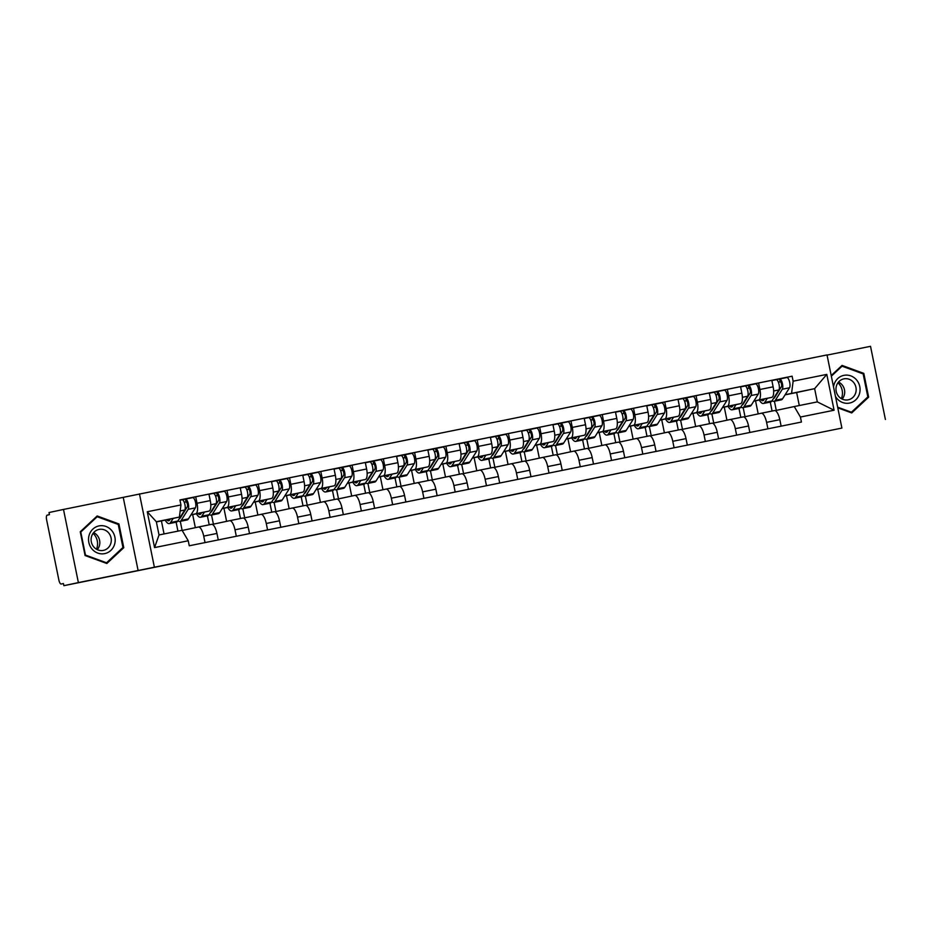 <?xml version="1.0" encoding="UTF-8"?>
<svg xmlns="http://www.w3.org/2000/svg" width="932" height="932" viewBox="0 0 932 932"><rect width="100%" height="100%" fill="white"/><g stroke="black" fill="none" stroke-linecap="round" stroke-linejoin="round"><path stroke-width="1.4" d="M457.332 505.901L419.889 513.625L457.332 505.901M542.377 488.764L508.523 495.708L542.366 488.718M841.899 428.079L63.889 585.68L63.458 583.548L61.197 584.026A4.357 1.491 -101.4 0 1 58.879 580.077L46.6 519.718A4.357 1.491 -101.4 0 1 47.183 515.151L49.443 514.662L49.012 512.53L63.492 509.443L78.381 582.593L841.899 428.079L827.022 354.929L63.492 509.443M78.381 582.593L63.889 585.68M487.471 499.82L447.337 508.08L487.471 499.808M493.599 498.573L518.192 493.599L493.599 498.573M885.4 419.47L870.523 346.32L827.057 355.104M182.183 530.471L198.376 527.023A10.007 3.425 78.6 0 1 198.388 527.023A10.007 3.425 78.6 0 1 203.712 536.11L205.04 542.599M180.284 521.349L182.113 530.343M195.336 527.663L192.679 514.592L208.908 511.12A10.007 3.425 -101.4 0 0 210.271 500.601L197.036 503.268A10.007 3.425 78.6 0 1 195.685 513.8L191.025 514.79M197.036 503.268L195.708 496.768L179.969 500.135M177.942 531.135L176.125 522.188M218.263 539.919L216.946 533.442A10.007 3.425 -101.4 0 0 211.611 524.343A10.007 3.425 -101.4 0 0 211.599 524.343L198.4 527.011M210.271 500.601L208.943 494.1L195.708 496.768M211.552 515.023L213.405 524.168L229.645 520.697A10.007 3.425 78.6 0 1 229.656 520.697A10.007 3.425 78.6 0 1 234.992 529.795L236.309 536.273M208.978 494.286L226.977 490.442L228.305 496.954A10.007 3.425 78.6 0 1 226.954 507.474L222.294 508.476M209.211 524.832L207.393 515.862M249.531 533.605L248.215 527.116A10.007 3.425 -101.4 0 0 242.891 518.017A10.007 3.425 -101.4 0 0 242.868 518.029L229.668 520.697L242.891 518.017M226.604 521.349L223.948 508.266L240.188 504.806A10.007 3.425 -101.4 0 0 241.539 494.275L240.211 487.774L226.977 490.442M242.821 508.709L244.685 517.842L260.913 514.382A10.007 3.425 78.6 0 1 260.925 514.371A10.007 3.425 78.6 0 1 266.261 523.469L267.577 529.958M240.258 487.972L258.257 484.127L259.574 490.628A10.007 3.425 78.6 0 1 258.222 501.16L253.562 502.15M240.491 518.507L238.662 509.548M280.812 527.279L279.483 520.802A10.007 3.425 -101.4 0 0 274.159 511.703A10.007 3.425 -101.4 0 0 274.148 511.703L260.937 514.371M257.884 515.023L255.217 501.952L271.457 498.48A10.007 3.425 -101.4 0 0 272.808 487.96L271.48 481.448L258.257 484.127M274.09 502.383L275.954 511.528L292.182 508.057A10.007 3.425 78.6 0 1 292.194 508.057A10.007 3.425 78.6 0 1 297.529 517.155L298.846 523.633M271.527 481.646L289.526 477.801L290.842 484.314A10.007 3.425 78.6 0 1 289.491 494.834L284.831 495.836M271.76 512.192L269.93 503.222M312.08 520.953L310.764 514.476A10.007 3.425 -101.4 0 0 305.428 505.377A10.007 3.425 -101.4 0 0 305.416 505.389L292.205 508.057L305.428 505.377M289.153 508.709L286.485 495.626L302.725 492.166A10.007 3.425 -101.4 0 0 304.077 481.634L302.749 475.134L289.526 477.801M305.358 496.069L307.222 505.202L323.451 501.742A10.007 3.425 78.6 0 1 323.462 501.731A10.007 3.425 78.6 0 1 328.798 510.829L330.114 517.307M302.795 475.332L320.794 471.487L322.123 477.988A10.007 3.425 78.6 0 1 320.759 488.519L316.099 489.51M303.028 505.866L301.199 496.907M343.349 514.639L342.032 508.161A10.007 3.425 -101.4 0 0 336.697 499.063A10.007 3.425 -101.4 0 0 336.685 499.063L323.474 501.731L336.697 499.063M320.422 502.383L317.765 489.3L333.994 485.84A10.007 3.425 -101.4 0 0 335.345 475.32L334.029 468.808L320.794 471.487M336.627 489.743L338.491 498.876L354.731 495.416A10.007 3.425 78.6 0 1 354.743 495.416A10.007 3.425 78.6 0 1 360.067 504.515L361.383 510.992M321.552 488.496A13.06 4.462 -101.4 0 0 325.606 491.968L332.817 490.512A13.06 4.462 -101.4 0 0 334.145 489.463L341.112 478.407A5.441 1.864 -101.4 0 0 341.1 472.233A5.441 1.864 -101.4 0 0 338.409 468.179A5.441 1.864 -101.4 0 0 338.398 468.179L352.063 465.161L353.391 471.674A10.007 3.425 78.6 0 1 352.04 482.193L347.368 483.184M334.297 499.54L332.479 490.582M374.617 508.313L373.301 501.835A10.007 3.425 -101.4 0 0 367.965 492.737A10.007 3.425 -101.4 0 0 367.954 492.737L354.754 495.416L367.965 492.737M351.69 496.069L349.034 482.986L365.262 479.514A10.007 3.425 -101.4 0 0 366.614 468.994L365.297 462.493L352.063 465.161M367.907 483.417L369.759 492.562L385.999 489.09A10.007 3.425 78.6 0 1 386.011 489.09A10.007 3.425 78.6 0 1 391.335 498.189L392.663 504.666M365.332 462.691L383.332 458.847L384.66 465.348A10.007 3.425 78.6 0 1 383.308 475.868L378.648 476.869M365.565 493.226L363.748 484.267M405.886 501.998L404.57 495.521A10.007 3.425 -101.4 0 0 399.234 486.422A10.007 3.425 -101.4 0 0 399.222 486.422L386.023 489.09L399.234 486.422M382.959 489.743L380.303 476.66L396.531 473.2A10.007 3.425 -101.4 0 0 397.894 462.68L396.566 456.167L383.332 458.847M399.176 477.102L401.028 486.236L417.268 482.776A10.007 3.425 78.6 0 1 417.28 482.776A10.007 3.425 78.6 0 1 422.615 491.875L423.932 498.352M384.089 475.856A13.06 4.462 -101.4 0 0 388.143 479.328L395.366 477.871A13.06 4.462 -101.4 0 0 396.694 476.823L403.661 465.767A5.441 1.864 -101.4 0 0 403.638 459.593A5.441 1.864 -101.4 0 0 400.946 455.538L414.6 452.521L415.928 459.033A10.007 3.425 78.6 0 1 414.577 469.553L409.917 470.543M396.834 486.9L395.017 477.941M437.155 495.673L435.838 489.195A10.007 3.425 -101.4 0 0 430.514 480.097A10.007 3.425 -101.4 0 0 430.491 480.097L417.291 482.764L430.514 480.097M414.227 483.417L411.571 470.345L427.811 466.874A10.007 3.425 -101.4 0 0 429.163 456.354L427.835 449.853L414.6 452.521M430.444 470.777L432.308 479.922L448.537 476.45A10.007 3.425 78.6 0 1 448.548 476.45A10.007 3.425 78.6 0 1 453.884 485.549L455.2 492.026M427.881 450.04L445.88 446.207L447.197 452.707A10.007 3.425 78.6 0 1 445.846 463.227L441.185 464.229M428.114 480.586L426.285 471.615M468.435 489.358L467.107 482.869A10.007 3.425 -101.4 0 0 461.783 473.782A10.007 3.425 -101.4 0 0 461.771 473.782L448.56 476.45M445.508 477.102L442.84 464.02L459.08 460.559A10.007 3.425 -101.4 0 0 460.431 450.028L459.103 443.527L445.88 446.207M461.713 464.462L463.577 473.596L479.805 470.136A10.007 3.425 78.6 0 1 479.817 470.136A10.007 3.425 78.6 0 1 485.153 479.223L486.469 485.712M459.15 443.725L477.149 439.881L478.466 446.381A10.007 3.425 78.6 0 1 477.114 456.913L472.454 457.903M459.383 474.26L457.554 465.301M499.703 483.032L498.387 476.555A10.007 3.425 -101.4 0 0 493.051 467.456A10.007 3.425 -101.4 0 0 493.04 467.456L479.829 470.124L493.051 467.456M476.776 470.777L474.108 457.705L490.349 454.233A10.007 3.425 -101.4 0 0 491.7 443.714L490.372 437.213L477.149 439.881M492.981 458.136L494.845 467.282L511.074 463.81A10.007 3.425 78.6 0 1 511.086 463.81A10.007 3.425 78.6 0 1 516.421 472.908L517.738 479.386M490.418 437.399L508.418 433.566L509.746 440.067A10.007 3.425 78.6 0 1 508.383 450.587L503.723 451.589M490.651 467.946L488.822 458.975M530.972 476.718L529.656 470.229A10.007 3.425 -101.4 0 0 524.32 461.13A10.007 3.425 -101.4 0 0 524.308 461.142L511.097 463.81L524.32 461.13M508.045 464.462L505.389 451.379L521.617 447.919A10.007 3.425 -101.4 0 0 522.968 437.388L521.652 430.887L508.418 433.566M524.25 451.822L526.114 460.956L542.354 457.495A10.007 3.425 78.6 0 1 542.366 457.484A10.007 3.425 78.6 0 1 547.69 466.583L549.006 473.072M509.175 450.575A13.06 4.462 -101.4 0 0 513.229 454.047L520.44 452.591A13.06 4.462 -101.4 0 0 521.769 451.542L528.735 440.487A5.441 1.864 -101.4 0 0 528.724 434.312A5.441 1.864 -101.4 0 0 526.032 430.258A5.441 1.864 -101.4 0 0 526.021 430.258L539.686 427.24L541.014 433.741A10.007 3.425 78.6 0 1 539.663 444.273L534.991 445.263M521.92 461.62L520.091 452.661M562.241 470.392L560.924 463.915A10.007 3.425 -101.4 0 0 555.588 454.816A10.007 3.425 -101.4 0 0 555.577 454.816L542.377 457.484L555.588 454.816M539.313 458.136L536.657 445.065L552.886 441.593A10.007 3.425 -101.4 0 0 554.237 431.073L552.921 424.561L539.686 427.24M555.53 445.496L557.383 454.641L573.623 451.17A10.007 3.425 78.6 0 1 573.634 451.17A10.007 3.425 78.6 0 1 578.958 460.268L580.287 466.746M552.956 424.759L570.955 420.915L572.283 427.427A10.007 3.425 78.6 0 1 570.932 437.947L566.272 438.949M553.189 455.305L551.371 446.335M593.509 464.078L592.193 457.589A10.007 3.425 -101.4 0 0 586.857 448.49A10.007 3.425 -101.4 0 0 586.845 448.502L573.646 451.17L586.857 448.49M570.582 451.822L567.926 438.739L584.154 435.279A10.007 3.425 -101.4 0 0 585.517 424.747L584.189 418.247L570.955 420.915M586.799 439.182L588.651 448.315L604.891 444.855A10.007 3.425 78.6 0 1 604.903 444.844A10.007 3.425 78.6 0 1 610.239 453.942L611.555 460.431M571.712 437.935A13.06 4.462 -101.4 0 0 575.766 441.407L582.989 439.951A13.06 4.462 -101.4 0 0 584.317 438.902L591.284 427.846A5.441 1.864 -101.4 0 0 591.261 421.672A5.441 1.864 -101.4 0 0 588.57 417.618L602.223 414.6L603.552 421.101A10.007 3.425 78.6 0 1 602.2 431.632L597.54 432.623M584.457 448.979L582.64 440.021M624.778 457.752L623.461 451.274A10.007 3.425 -101.4 0 0 618.137 442.176A10.007 3.425 -101.4 0 0 618.114 442.176L604.915 444.844L618.137 442.176M601.851 445.496L599.194 432.425L615.435 428.953A10.007 3.425 -101.4 0 0 616.786 418.433L615.458 411.921L602.223 414.6M618.067 432.856L619.931 441.989L636.16 438.529A10.007 3.425 78.6 0 1 636.172 438.529A10.007 3.425 78.6 0 1 641.507 447.628L642.824 454.105M615.493 412.119L633.504 408.274L634.82 414.787A10.007 3.425 78.6 0 1 633.469 425.307L628.809 426.308M615.726 442.653L613.908 433.695M656.058 451.426L654.73 444.948A10.007 3.425 -101.4 0 0 649.406 435.85A10.007 3.425 -101.4 0 0 649.394 435.85L636.183 438.529M633.131 439.182L630.463 426.099L646.703 422.639A10.007 3.425 -101.4 0 0 648.055 412.107L646.726 405.606L633.504 408.274M649.336 426.53L651.2 435.675L667.428 432.203A10.007 3.425 78.6 0 1 667.44 432.203A10.007 3.425 78.6 0 1 672.776 441.302L674.092 447.779M646.773 405.804L664.772 401.96L666.089 408.461A10.007 3.425 78.6 0 1 664.737 418.992L660.077 419.983M647.006 436.339L645.177 427.38M687.327 445.112L686.01 438.634A10.007 3.425 -101.4 0 0 680.675 429.536A10.007 3.425 -101.4 0 0 680.663 429.536L667.452 432.203L680.675 429.536M664.399 432.856L661.732 419.773L677.972 416.313A10.007 3.425 -101.4 0 0 679.323 405.793L677.995 399.28L664.772 401.96M680.605 420.216L682.469 429.349L698.697 425.889A10.007 3.425 78.6 0 1 698.709 425.889A10.007 3.425 78.6 0 1 704.044 434.988L705.361 441.465M678.042 399.478L696.041 395.634L697.369 402.146A10.007 3.425 78.6 0 1 696.006 412.666L691.346 413.657M678.275 430.013L676.446 421.054M718.595 438.786L717.279 432.308A10.007 3.425 -101.4 0 0 711.943 423.21A10.007 3.425 -101.4 0 0 711.932 423.21L698.72 425.889L711.943 423.21M695.668 426.541L693.012 413.458L709.24 409.987A10.007 3.425 -101.4 0 0 710.592 399.467L709.275 392.966L696.041 395.634M711.873 413.89L713.737 423.035L729.977 419.563A10.007 3.425 78.6 0 1 729.989 419.563A10.007 3.425 78.6 0 1 735.313 428.662L736.63 435.139M696.798 412.643A13.06 4.462 -101.4 0 0 700.852 416.126L708.064 414.658A13.06 4.462 -101.4 0 0 709.392 413.61L716.359 402.566A5.441 1.864 -101.4 0 0 716.347 396.391A5.441 1.864 -101.4 0 0 713.656 392.337A5.441 1.864 -101.4 0 0 713.644 392.337L727.309 389.32L728.638 395.82A10.007 3.425 78.6 0 1 727.286 406.34L722.615 407.342M709.543 423.699L707.714 414.74M749.864 432.471L748.547 425.994A10.007 3.425 -101.4 0 0 743.212 416.895A10.007 3.425 -101.4 0 0 743.2 416.895L730.001 419.563L743.212 416.895M726.937 420.216L724.281 407.133L740.509 403.673A10.007 3.425 -101.4 0 0 741.86 393.141L740.544 386.64L727.309 389.32M743.154 407.575L745.006 416.709L761.246 413.249A10.007 3.425 78.6 0 1 761.258 413.249A10.007 3.425 78.6 0 1 766.582 422.347L767.91 428.825M740.579 386.838L758.578 382.994L759.906 389.494A10.007 3.425 78.6 0 1 758.555 400.026L753.895 401.016M740.812 417.373L738.994 408.414M781.133 426.145L779.816 419.668A10.007 3.425 -101.4 0 0 774.48 410.569A10.007 3.425 -101.4 0 0 774.469 410.569L761.269 413.237L774.48 410.569M758.205 413.89L755.549 400.818L771.778 397.347A10.007 3.425 -101.4 0 0 773.129 386.827L771.812 380.326L758.578 382.994M755.549 400.818L753.79 401.168M724.281 407.133L722.521 407.494M693.012 413.458L691.253 413.808M661.732 419.773L659.984 420.134M630.463 426.099L628.716 426.448M599.194 432.425L597.447 432.774M567.926 438.739L566.167 439.1M536.657 445.065L534.898 445.414M505.389 451.379L503.63 451.74M474.108 457.705L472.361 458.055M442.84 464.02L441.092 464.381M411.571 470.345L409.824 470.695M380.303 476.66L378.543 477.021M349.034 482.986L347.275 483.335M317.765 489.3L316.006 489.661M286.485 495.626L284.738 495.975M255.217 501.952L253.469 502.301M223.948 508.266L222.2 508.627M192.679 514.592L190.92 514.942M164.055 533.931L161.411 520.906L179.387 517.074L156.331 521.734L159.023 534.956L182.078 530.296L188.241 540.77L189.254 545.779L801.438 422.045L800.413 417.035L794.262 406.55L817.317 401.89L814.626 388.667L785.163 394.702M161.411 520.906L156.378 521.932M188.241 540.77L154.561 547.585L147.268 511.75L180.948 504.946L179.387 517.074M791.571 393.327L793.132 381.2L792.107 376.19L179.923 499.936L180.948 504.946M793.132 381.2L826.801 374.396L834.093 410.231L800.413 417.035M154.351 567.052L139.462 493.902M138.111 570.512L123.234 497.362M118.935 523.947L97.173 515.967L80.245 531.764L85.08 555.53L106.842 563.499L123.77 547.701L118.935 523.947L117.607 524.227M837.775 407.832L851.72 412.934L868.647 397.149L863.813 373.382L842.05 365.414L831.204 375.526M799.295 405.537L796.639 392.512L814.626 388.667L826.801 374.396M774.422 401.249L776.274 410.395L794.262 406.55M796.639 392.512L785.07 394.853M771.847 380.512L792.107 376.19M772.08 411.059L770.263 402.088M154.561 547.585L159.023 534.956M147.268 511.75L156.331 521.734M817.317 401.89L834.093 410.231M122.407 548.004L123.77 547.701M862.496 373.662L863.813 373.382M867.284 397.44L868.647 397.149M464.171 504.527L450.913 507.346L464.159 504.515M501.964 496.907L488.333 499.703L501.964 496.907M179.317 518.658L179.317 518.658A10.229 3.495 -101.4 0 0 180.354 517.831L187.32 506.775A2.61 0.897 -101.4 0 0 187.309 503.816A2.61 0.897 -101.4 0 0 186.027 501.87A2.61 0.897 -101.4 0 0 186.016 501.87L185.456 499.098L192.668 497.641A5.441 1.864 -101.4 0 0 192.668 497.641A5.441 1.864 -101.4 0 1 195.37 501.696A5.441 1.864 -101.4 0 1 195.382 507.87L188.415 518.914A13.06 4.462 -101.4 0 1 187.099 519.963L179.876 521.431A13.06 4.462 -101.4 0 0 181.204 520.382L188.171 509.326A5.441 1.864 -101.4 0 0 188.148 503.152A5.441 1.864 -101.4 0 0 185.456 499.098L192.679 497.641M182.148 514.161L182.742 514.045M177.977 520.767A13.06 4.462 -101.4 0 0 179.876 521.431M184.256 502.325L186.249 501.905M184.21 502.232L186.027 501.87M170.346 518.996L169.729 519.974A10.229 3.495 78.6 0 1 168.692 520.802A10.229 3.495 78.6 0 1 166.688 519.788M165.197 520.103A13.06 4.462 -101.4 0 0 169.251 523.574L176.474 522.118A13.06 4.462 -101.4 0 0 177.791 521.07L184.757 510.014A5.441 1.864 -101.4 0 0 184.746 503.839A5.441 1.864 -101.4 0 0 182.055 499.785A5.441 1.864 -101.4 0 0 182.043 499.785L185.456 499.098M169.251 523.574A13.06 4.462 -101.4 0 0 170.579 522.526L173.177 518.402M210.585 512.332L210.585 512.332A10.229 3.495 -101.4 0 0 211.622 511.517L218.589 500.461A2.61 0.897 -101.4 0 0 218.589 497.49A2.61 0.897 -101.4 0 0 217.296 495.544A2.61 0.897 -101.4 0 0 217.284 495.544L216.725 492.772A5.441 1.864 -101.4 0 0 216.725 492.772L223.936 491.315A5.441 1.864 -101.4 0 1 223.948 491.315A5.441 1.864 -101.4 0 1 226.639 495.37A5.441 1.864 -101.4 0 1 226.651 501.544L219.696 512.6A13.06 4.462 -101.4 0 1 218.368 513.649L211.145 515.105A13.06 4.462 -101.4 0 0 212.473 514.056L219.439 503A5.441 1.864 -101.4 0 0 219.416 496.826A5.441 1.864 -101.4 0 0 216.737 492.772L223.948 491.315M213.416 507.847L214.01 507.719M209.257 514.452A13.06 4.462 -101.4 0 0 211.145 515.105M215.525 496.01L217.517 495.579M215.49 495.917L217.296 495.544M201.615 512.682L200.997 513.66A10.229 3.495 78.6 0 1 199.961 514.476A10.229 3.495 78.6 0 1 197.957 513.462M196.466 513.777A13.06 4.462 -101.4 0 0 200.52 517.248L207.743 515.792A13.06 4.462 -101.4 0 0 209.071 514.744L216.038 503.688A5.441 1.864 -101.4 0 0 216.014 497.525A5.441 1.864 -101.4 0 0 213.323 493.459A5.441 1.864 -101.4 0 0 213.311 493.471L216.725 492.772M200.52 517.248A13.06 4.462 -101.4 0 0 201.848 516.2L204.458 512.076M241.854 506.018L241.854 506.018A10.229 3.495 -101.4 0 0 242.903 505.191L249.858 494.135A2.61 0.897 -101.4 0 0 249.858 491.176A2.61 0.897 -101.4 0 0 248.564 489.23L247.994 486.457A5.441 1.864 -101.4 0 1 248.005 486.457L255.217 485.001A5.441 1.864 -101.4 0 1 257.908 489.055A5.441 1.864 -101.4 0 1 257.931 495.23L250.964 506.274A13.06 4.462 -101.4 0 1 249.636 507.323L242.413 508.79A13.06 4.462 -101.4 0 0 243.741 507.73L250.708 496.686A5.441 1.864 -101.4 0 0 250.696 490.512A5.441 1.864 -101.4 0 0 248.005 486.457L255.217 485.001M244.685 501.521L245.279 501.404M240.526 508.126A13.06 4.462 -101.4 0 0 242.413 508.79M246.794 489.684L248.786 489.265M246.759 489.591L248.564 489.23M232.895 506.356L232.278 507.334A10.229 3.495 78.6 0 1 231.229 508.161A10.229 3.495 78.6 0 1 229.225 507.136M227.746 507.462A13.06 4.462 -101.4 0 0 231.8 510.934L239.011 509.478A13.06 4.462 -101.4 0 0 240.34 508.429L247.306 497.373A5.441 1.864 -101.4 0 0 247.283 491.199A5.441 1.864 -101.4 0 0 244.592 487.145L247.994 486.457M231.8 510.934A13.06 4.462 -101.4 0 0 233.117 509.886L235.726 505.75M93.084 533.337A13.607 12.78 -102 0 1 94.249 534.56A13.607 12.78 -102 0 1 96.474 549.216M91.988 548.983A14.143 13.293 78 0 0 110.815 550.451A14.143 13.293 78 0 0 111.735 530.553A14.143 13.293 78 0 0 92.909 529.073A14.143 13.293 78 0 0 91.988 548.983M93.724 546.886A10.706 10.066 78 0 0 103.44 550.381A10.706 10.066 78 0 0 108.671 532.929A10.706 10.066 78 0 0 98.967 529.434A10.706 10.066 78 0 0 93.724 546.886M97.278 549.647A10.706 10.066 78 0 0 97.208 535.387A10.706 10.066 78 0 0 93.643 532.626M97.184 516.736L118.259 524.46L122.942 547.492L106.551 562.788L85.464 555.064L80.781 532.044L97.184 516.736L96.101 516.969M105.514 563.01L106.551 562.788M837.973 382.772A13.607 12.78 -102 0 1 839.126 383.996A13.607 12.78 -102 0 1 841.363 398.663M835.456 396.403A14.143 13.293 78 0 0 836.866 398.418A14.143 13.293 78 0 0 855.704 399.886A14.143 13.293 78 0 0 856.613 379.988A14.143 13.293 78 0 0 842.796 375.631A14.143 13.293 78 0 0 833.534 386.955M838.602 396.321A10.706 10.066 78 0 0 848.318 399.816A10.706 10.066 78 0 0 853.561 382.376A10.706 10.066 78 0 0 843.844 378.87A10.706 10.066 78 0 0 838.602 396.321M842.155 399.082A10.706 10.066 78 0 0 842.085 384.823A10.706 10.066 78 0 0 838.532 382.062M831.344 376.178L842.062 366.183L863.149 373.907L867.832 396.927L851.429 412.224L837.647 407.179M840.979 366.404L842.062 366.183M850.392 412.445L851.429 412.224M273.123 499.692A10.229 3.495 -101.4 0 0 273.134 499.692A10.229 3.495 -101.4 0 0 274.171 498.865L281.138 487.82A2.61 0.897 -101.4 0 0 281.126 484.85A2.61 0.897 -101.4 0 0 279.833 482.904L279.262 480.131A5.441 1.864 -101.4 0 0 279.262 480.131L286.485 478.675A5.441 1.864 -101.4 0 1 289.176 482.729A5.441 1.864 -101.4 0 1 289.2 488.904L282.233 499.96A13.06 4.462 -101.4 0 1 280.905 501.008L273.693 502.465A13.06 4.462 -101.4 0 0 275.01 501.416L281.977 490.36A5.441 1.864 -101.4 0 0 281.965 484.186A5.441 1.864 -101.4 0 0 279.274 480.131L286.485 478.675M275.954 495.207L276.559 495.078M271.795 501.812A13.06 4.462 -101.4 0 0 273.693 502.465M278.062 483.37L280.066 482.939M278.027 483.277L279.833 482.904M264.164 500.041L263.546 501.02A10.229 3.495 78.6 0 1 262.509 501.835A10.229 3.495 78.6 0 1 260.494 500.822M259.014 501.136A13.06 4.462 -101.4 0 0 263.069 504.608L270.28 503.152A13.06 4.462 -101.4 0 0 271.608 502.103L278.575 491.048A5.441 1.864 -101.4 0 0 278.551 484.885A5.441 1.864 -101.4 0 0 275.86 480.819L279.262 480.131M263.069 504.608A13.06 4.462 -101.4 0 0 264.397 503.56L266.995 499.435M304.403 493.366L304.403 493.366A10.229 3.495 -101.4 0 0 305.44 492.55L312.406 481.495A2.61 0.897 -101.4 0 0 312.395 478.535A2.61 0.897 -101.4 0 0 311.102 476.59L310.531 473.817A5.441 1.864 -101.4 0 0 310.531 473.817L317.754 472.361A5.441 1.864 -101.4 0 0 317.754 472.361A5.441 1.864 -101.4 0 1 320.445 476.415A5.441 1.864 -101.4 0 1 320.468 482.578L313.502 493.634A13.06 4.462 -101.4 0 1 312.173 494.682L304.962 496.15A13.06 4.462 -101.4 0 0 306.29 495.09L313.257 484.046A5.441 1.864 -101.4 0 0 313.234 477.871A5.441 1.864 -101.4 0 0 310.542 473.817L317.754 472.349M307.222 488.881L307.828 488.764M303.063 495.486A13.06 4.462 -101.4 0 0 304.962 496.15M309.331 477.044L311.335 476.625M309.296 476.951L311.102 476.59M295.432 493.715L294.815 494.694A10.229 3.495 78.6 0 1 293.778 495.521A10.229 3.495 78.6 0 1 291.774 494.496M290.283 494.822A13.06 4.462 -101.4 0 0 294.337 498.294L301.549 496.838A13.06 4.462 -101.4 0 0 302.877 495.789L309.843 484.733A5.441 1.864 -101.4 0 0 309.82 478.559A5.441 1.864 -101.4 0 0 307.141 474.505A5.441 1.864 -101.4 0 0 307.129 474.505L310.531 473.817M294.337 498.294A13.06 4.462 -101.4 0 0 295.665 497.245L298.263 493.11M335.671 487.052L335.671 487.052A10.229 3.495 -101.4 0 0 336.708 486.224L343.675 475.18A2.61 0.897 -101.4 0 0 343.663 472.209A2.61 0.897 -101.4 0 0 342.37 470.264L341.811 467.491L349.022 466.035A5.441 1.864 -101.4 0 0 349.022 466.035A5.441 1.864 -101.4 0 1 351.725 470.089A5.441 1.864 -101.4 0 1 351.737 476.264L344.77 487.32A13.06 4.462 -101.4 0 1 343.442 488.368L336.231 489.824A13.06 4.462 -101.4 0 0 337.559 488.776L344.525 477.72A5.441 1.864 -101.4 0 0 344.502 471.545A5.441 1.864 -101.4 0 0 341.811 467.491L349.034 466.035M338.502 482.566L339.097 482.438M334.332 489.172A13.06 4.462 -101.4 0 0 336.231 489.824M340.599 470.73L342.603 470.299M340.564 470.637L342.382 470.264M326.701 487.401L326.083 488.38A10.229 3.495 78.6 0 1 325.047 489.195A10.229 3.495 78.6 0 1 323.043 488.182M325.606 491.968A13.06 4.462 -101.4 0 0 326.934 490.919L329.532 486.795M334.075 469.052L341.811 467.491M366.94 480.726L366.94 480.726A10.229 3.495 -101.4 0 0 367.977 479.91L374.944 468.854A2.61 0.897 -101.4 0 0 374.932 465.895A2.61 0.897 -101.4 0 0 373.65 463.95A2.61 0.897 -101.4 0 0 373.639 463.95L373.08 461.177L380.291 459.709A5.441 1.864 -101.4 0 0 380.291 459.709A5.441 1.864 -101.4 0 1 382.994 463.775A5.441 1.864 -101.4 0 1 383.005 469.938L376.039 480.994A13.06 4.462 -101.4 0 1 374.722 482.042L367.499 483.498A13.06 4.462 -101.4 0 0 368.827 482.45L375.794 471.406A5.441 1.864 -101.4 0 0 375.771 465.231A5.441 1.864 -101.4 0 0 373.08 461.177L380.303 459.709M369.771 476.24L370.365 476.124M365.6 482.846A13.06 4.462 -101.4 0 0 367.499 483.498M371.88 464.404L373.872 463.973M371.833 464.311L373.65 463.95M357.97 481.075L357.352 482.054A10.229 3.495 78.6 0 1 356.315 482.881A10.229 3.495 78.6 0 1 354.311 481.856M352.82 482.17A13.06 4.462 -101.4 0 0 356.874 485.654L364.097 484.197A13.06 4.462 -101.4 0 0 365.414 483.137L372.381 472.093A5.441 1.864 -101.4 0 0 372.369 465.918A5.441 1.864 -101.4 0 0 369.678 461.864A5.441 1.864 -101.4 0 0 369.666 461.864L373.08 461.177M356.874 485.654A13.06 4.462 -101.4 0 0 358.203 484.605L360.8 480.469M398.209 474.411L398.209 474.411A10.229 3.495 -101.4 0 0 399.245 473.584L406.212 462.528A2.61 0.897 -101.4 0 0 406.212 459.569A2.61 0.897 -101.4 0 0 404.919 457.624A2.61 0.897 -101.4 0 0 404.907 457.624L404.348 454.851A5.441 1.864 -101.4 0 0 404.348 454.851L411.56 453.395A5.441 1.864 -101.4 0 1 411.571 453.395A5.441 1.864 -101.4 0 1 414.262 457.449A5.441 1.864 -101.4 0 1 414.274 463.623L407.319 474.679A13.06 4.462 -101.4 0 1 405.991 475.728L398.768 477.184A13.06 4.462 -101.4 0 0 400.096 476.135L407.063 465.08A5.441 1.864 -101.4 0 0 407.039 458.905A5.441 1.864 -101.4 0 0 404.36 454.851L411.571 453.395M401.04 469.914L401.634 469.798M396.881 476.532A13.06 4.462 -101.4 0 0 398.768 477.184M403.148 458.078L405.14 457.659M403.113 457.985L404.919 457.624M389.238 474.761L388.621 475.739A10.229 3.495 78.6 0 1 387.584 476.555A10.229 3.495 78.6 0 1 385.58 475.541M388.143 479.328A13.06 4.462 -101.4 0 0 389.471 478.279L392.081 474.155M396.613 456.412L400.946 455.538A5.441 1.864 -101.4 0 0 400.935 455.538L404.348 454.851M429.477 468.085L429.477 468.085A10.229 3.495 -101.4 0 0 430.526 467.27L437.481 456.214A2.61 0.897 -101.4 0 0 437.481 453.255A2.61 0.897 -101.4 0 0 436.188 451.309L435.617 448.537A5.441 1.864 -101.4 0 1 435.628 448.525L442.84 447.069A5.441 1.864 -101.4 0 1 445.531 451.123A5.441 1.864 -101.4 0 1 445.554 457.297L438.588 468.353A13.06 4.462 -101.4 0 1 437.259 469.402L430.036 470.858A13.06 4.462 -101.4 0 0 431.365 469.81L438.331 458.754A5.441 1.864 -101.4 0 0 438.32 452.591A5.441 1.864 -101.4 0 0 435.628 448.525L442.84 447.069M432.308 463.6L432.902 463.472M428.149 470.206A13.06 4.462 -101.4 0 0 430.036 470.858M434.417 451.764L436.409 451.333M434.382 451.671L436.188 451.298M420.518 468.435L419.901 469.413A10.229 3.495 78.6 0 1 418.852 470.241A10.229 3.495 78.6 0 1 416.849 469.215M415.369 469.53A13.06 4.462 -101.4 0 0 419.423 473.013L426.635 471.545A13.06 4.462 -101.4 0 0 427.963 470.497L434.929 459.453A5.441 1.864 -101.4 0 0 434.906 453.278A5.441 1.864 -101.4 0 0 432.215 449.224L435.617 448.537M419.423 473.013A13.06 4.462 -101.4 0 0 420.74 471.965L423.349 467.829M460.746 461.771A10.229 3.495 -101.4 0 0 460.757 461.771A10.229 3.495 -101.4 0 0 461.794 460.944L468.761 449.888A2.61 0.897 -101.4 0 0 468.749 446.929A2.61 0.897 -101.4 0 0 467.456 444.983L466.885 442.211A5.441 1.864 -101.4 0 0 466.885 442.211L474.108 440.754A5.441 1.864 -101.4 0 1 476.8 444.809A5.441 1.864 -101.4 0 1 476.823 450.983L469.856 462.027A13.06 4.462 -101.4 0 1 468.528 463.088L461.317 464.544A13.06 4.462 -101.4 0 0 462.633 463.495L469.6 452.439A5.441 1.864 -101.4 0 0 469.588 446.265A5.441 1.864 -101.4 0 0 466.897 442.211L474.108 440.754M463.577 457.274L464.183 457.158M459.418 463.88A13.06 4.462 -101.4 0 0 461.317 464.544M465.685 445.438L467.689 445.018M465.651 445.345L467.456 444.983M451.787 462.109L451.17 463.088A10.229 3.495 78.6 0 1 450.133 463.915A10.229 3.495 78.6 0 1 448.117 462.901M446.638 463.216A13.06 4.462 -101.4 0 0 450.692 466.687L457.903 465.231A13.06 4.462 -101.4 0 0 459.231 464.183L466.198 453.127A5.441 1.864 -101.4 0 0 466.175 446.952A5.441 1.864 -101.4 0 0 463.484 442.898L466.885 442.211M450.692 466.687A13.06 4.462 -101.4 0 0 452.02 465.639L454.618 461.515M492.026 455.445L492.026 455.445A10.229 3.495 -101.4 0 0 493.063 454.63L500.03 443.574A2.61 0.897 -101.4 0 0 500.018 440.615A2.61 0.897 -101.4 0 0 498.725 438.657L498.154 435.885A5.441 1.864 -101.4 0 0 498.154 435.885L505.377 434.428A5.441 1.864 -101.4 0 1 508.068 438.483A5.441 1.864 -101.4 0 1 508.091 444.657L501.125 455.713A13.06 4.462 -101.4 0 1 499.797 456.762L492.585 458.218A13.06 4.462 -101.4 0 0 493.913 457.169L500.88 446.113A5.441 1.864 -101.4 0 0 500.857 439.951A5.441 1.864 -101.4 0 0 498.166 435.885L505.377 434.428M494.845 450.96L495.451 450.832M490.686 457.565A13.06 4.462 -101.4 0 0 492.585 458.218M496.954 439.123L498.958 438.692M496.919 439.03L498.725 438.657M483.056 455.795L482.438 456.773A10.229 3.495 78.6 0 1 481.401 457.6A10.229 3.495 78.6 0 1 479.398 456.575M477.906 456.89A13.06 4.462 -101.4 0 0 481.961 460.373L489.172 458.905A13.06 4.462 -101.4 0 0 490.5 457.857L497.467 446.801A5.441 1.864 -101.4 0 0 497.443 440.638A5.441 1.864 -101.4 0 0 494.764 436.572A5.441 1.864 -101.4 0 0 494.752 436.584L498.154 435.885M481.961 460.373A13.06 4.462 -101.4 0 0 483.289 459.313L485.887 455.189M523.295 449.131L523.295 449.131A10.229 3.495 -101.4 0 0 524.332 448.304L531.298 437.248A2.61 0.897 -101.4 0 0 531.287 434.289A2.61 0.897 -101.4 0 0 529.993 432.343L529.434 429.57L536.646 428.114A5.441 1.864 -101.4 0 0 536.646 428.114A5.441 1.864 -101.4 0 1 539.348 432.168A5.441 1.864 -101.4 0 1 539.36 438.343L532.393 449.387A13.06 4.462 -101.4 0 1 531.065 450.436L523.854 451.904A13.06 4.462 -101.4 0 0 525.182 450.855L532.149 439.799A5.441 1.864 -101.4 0 0 532.125 433.625A5.441 1.864 -101.4 0 0 529.434 429.57L536.657 428.114M526.126 444.634L526.72 444.517M521.955 451.239A13.06 4.462 -101.4 0 0 523.854 451.904M528.223 432.798L530.226 432.378M528.188 432.704L530.005 432.343M514.324 449.469L513.707 450.447A10.229 3.495 78.6 0 1 512.67 451.274A10.229 3.495 78.6 0 1 510.666 450.249M513.229 454.047A13.06 4.462 -101.4 0 0 514.557 452.999L517.155 448.863M521.699 431.132L529.434 429.57M554.563 442.805L554.563 442.805A10.229 3.495 -101.4 0 0 555.6 441.978L562.567 430.933A2.61 0.897 -101.4 0 0 562.555 427.963A2.61 0.897 -101.4 0 0 561.262 426.017L560.703 423.245L567.914 421.788A5.441 1.864 -101.4 0 0 567.914 421.788A5.441 1.864 -101.4 0 1 570.617 425.842A5.441 1.864 -101.4 0 1 570.629 432.017L563.662 443.073A13.06 4.462 -101.4 0 1 562.346 444.121L555.123 445.578A13.06 4.462 -101.4 0 0 556.451 444.529L563.417 433.473A5.441 1.864 -101.4 0 0 563.394 427.299A5.441 1.864 -101.4 0 0 560.703 423.245L567.926 421.788M557.394 438.32L557.988 438.191M553.224 444.925A13.06 4.462 -101.4 0 0 555.123 445.578M559.503 426.483L561.495 426.052M559.456 426.39L561.274 426.017M545.593 443.154L544.975 444.133A10.229 3.495 78.6 0 1 543.938 444.948A10.229 3.495 78.6 0 1 541.935 443.935M540.443 444.249A13.06 4.462 -101.4 0 0 544.498 447.721L551.721 446.265A13.06 4.462 -101.4 0 0 553.037 445.216L560.004 434.161A5.441 1.864 -101.4 0 0 559.992 427.998A5.441 1.864 -101.4 0 0 557.301 423.932A5.441 1.864 -101.4 0 0 557.289 423.943L560.703 423.245M544.498 447.721A13.06 4.462 -101.4 0 0 545.826 446.673L548.424 442.549M585.832 436.491L585.832 436.491A10.229 3.495 -101.4 0 0 586.869 435.663L593.835 424.608A2.61 0.897 -101.4 0 0 593.835 421.648A2.61 0.897 -101.4 0 0 592.542 419.703A2.61 0.897 -101.4 0 0 592.531 419.703L591.971 416.93A5.441 1.864 -101.4 0 0 591.971 416.93L599.183 415.474A5.441 1.864 -101.4 0 1 599.194 415.474A5.441 1.864 -101.4 0 1 601.886 419.528A5.441 1.864 -101.4 0 1 601.897 425.691L594.942 436.747A13.06 4.462 -101.4 0 1 593.614 437.795L586.391 439.263A13.06 4.462 -101.4 0 0 587.719 438.203L594.686 427.159A5.441 1.864 -101.4 0 0 594.663 420.984A5.441 1.864 -101.4 0 0 591.983 416.93L599.194 415.474M588.663 431.994L589.257 431.877M584.504 438.599A13.06 4.462 -101.4 0 0 586.391 439.263M590.772 420.157L592.764 419.738M590.737 420.064L592.542 419.703M576.861 436.828L576.244 437.807A10.229 3.495 78.6 0 1 575.207 438.634A10.229 3.495 78.6 0 1 573.203 437.609M575.766 441.407A13.06 4.462 -101.4 0 0 577.094 440.358L579.704 436.223M584.236 418.491L588.57 417.618A5.441 1.864 -101.4 0 0 588.558 417.618L591.971 416.93M617.101 430.165L617.101 430.165A10.229 3.495 -101.4 0 0 618.137 429.337L625.104 418.293A2.61 0.897 -101.4 0 0 625.104 415.322A2.61 0.897 -101.4 0 0 623.811 413.377L623.24 410.604A5.441 1.864 -101.4 0 1 623.252 410.604L630.463 409.148A5.441 1.864 -101.4 0 1 633.154 413.202A5.441 1.864 -101.4 0 1 633.178 419.377L626.211 430.433A13.06 4.462 -101.4 0 1 624.883 431.481L617.66 432.937A13.06 4.462 -101.4 0 0 618.988 431.889L625.954 420.833A5.441 1.864 -101.4 0 0 625.943 414.658A5.441 1.864 -101.4 0 0 623.252 410.604L630.463 409.148M619.931 425.679L620.526 425.551M615.772 432.285A13.06 4.462 -101.4 0 0 617.66 432.937M622.04 413.843L624.032 413.412M622.005 413.75L623.811 413.377M608.13 430.514L607.524 431.493A10.229 3.495 78.6 0 1 606.476 432.308A10.229 3.495 78.6 0 1 604.472 431.295M602.992 431.609A13.06 4.462 -101.4 0 0 607.047 435.081L614.258 433.625A13.06 4.462 -101.4 0 0 615.586 432.576L622.553 421.52A5.441 1.864 -101.4 0 0 622.529 415.346A5.441 1.864 -101.4 0 0 619.838 411.292L623.24 410.604M607.047 435.081A13.06 4.462 -101.4 0 0 608.363 434.032L610.973 429.908M648.369 423.839A10.229 3.495 -101.4 0 0 648.381 423.839A10.229 3.495 -101.4 0 0 649.418 423.023L656.384 411.967A2.61 0.897 -101.4 0 0 656.373 409.008A2.61 0.897 -101.4 0 0 655.079 407.063L654.509 404.29A5.441 1.864 -101.4 0 0 654.509 404.29L661.732 402.834A5.441 1.864 -101.4 0 1 661.732 402.822A5.441 1.864 -101.4 0 1 664.423 406.888A5.441 1.864 -101.4 0 1 664.446 413.051L657.479 424.107A13.06 4.462 -101.4 0 1 656.151 425.155L648.94 426.611A13.06 4.462 -101.4 0 0 650.256 425.563L657.223 414.519A5.441 1.864 -101.4 0 0 657.211 408.344A5.441 1.864 -101.4 0 0 654.52 404.29L661.732 402.822M651.2 419.353L651.806 419.237M647.041 425.959A13.06 4.462 -101.4 0 0 648.94 426.611M653.309 407.517L655.301 407.098M653.274 407.424L655.079 407.063M639.41 424.188L638.793 425.167A10.229 3.495 78.6 0 1 637.756 425.994A10.229 3.495 78.6 0 1 635.741 424.969M634.261 425.295A13.06 4.462 -101.4 0 0 638.315 428.767L645.527 427.31A13.06 4.462 -101.4 0 0 646.855 426.25L653.821 415.206A5.441 1.864 -101.4 0 0 653.798 409.032A5.441 1.864 -101.4 0 0 651.107 404.977L654.509 404.29M638.315 428.767A13.06 4.462 -101.4 0 0 639.643 427.718L642.241 423.582M679.649 417.524L679.649 417.524A10.229 3.495 -101.4 0 0 680.686 416.697L687.653 405.653A2.61 0.897 -101.4 0 0 687.641 402.682A2.61 0.897 -101.4 0 0 686.348 400.737L685.777 397.964A5.441 1.864 -101.4 0 0 685.777 397.964L693 396.508A5.441 1.864 -101.4 0 1 695.691 400.562A5.441 1.864 -101.4 0 1 695.715 406.736L688.748 417.792A13.06 4.462 -101.4 0 1 687.42 418.841L680.209 420.297A13.06 4.462 -101.4 0 0 681.537 419.249L688.503 408.193A5.441 1.864 -101.4 0 0 688.48 402.018A5.441 1.864 -101.4 0 0 685.789 397.964L693 396.508M682.469 413.027L683.074 412.911M678.31 419.645A13.06 4.462 -101.4 0 0 680.209 420.297M684.577 401.203L686.581 400.772M684.542 401.098L686.348 400.737M670.679 417.874L670.061 418.852A10.229 3.495 78.6 0 1 669.025 419.668A10.229 3.495 78.6 0 1 667.021 418.654M665.53 418.969A13.06 4.462 -101.4 0 0 669.584 422.441L676.795 420.984A13.06 4.462 -101.4 0 0 678.123 419.936L685.09 408.88A5.441 1.864 -101.4 0 0 685.067 402.706A5.441 1.864 -101.4 0 0 682.387 398.651A5.441 1.864 -101.4 0 0 682.375 398.651L685.777 397.964M669.584 422.441A13.06 4.462 -101.4 0 0 670.912 421.392L673.51 417.268M710.918 411.198L710.918 411.198A10.229 3.495 -101.4 0 0 711.955 410.383L718.922 399.327A2.61 0.897 -101.4 0 0 718.91 396.368A2.61 0.897 -101.4 0 0 717.617 394.422L717.058 391.65L724.281 390.182A5.441 1.864 -101.4 0 0 724.269 390.182A5.441 1.864 -101.4 0 1 726.972 394.236A5.441 1.864 -101.4 0 1 726.983 400.411L720.017 411.466A13.06 4.462 -101.4 0 1 718.688 412.515L711.477 413.971A13.06 4.462 -101.4 0 0 712.805 412.923L719.772 401.878A5.441 1.864 -101.4 0 0 719.749 395.704A5.441 1.864 -101.4 0 0 717.058 391.65L709.322 393.211M713.749 406.713L714.343 406.597M709.578 413.319A13.06 4.462 -101.4 0 0 711.477 413.971M715.846 394.877L717.85 394.446M715.811 394.784L717.628 394.422M701.947 411.548L701.33 412.527A10.229 3.495 78.6 0 1 700.293 413.354A10.229 3.495 78.6 0 1 698.289 412.328M700.852 416.126A13.06 4.462 -101.4 0 0 702.18 415.078L704.778 410.942M742.187 404.884L742.187 404.884A10.229 3.495 -101.4 0 0 743.223 404.057L750.19 393.001A2.61 0.897 -101.4 0 0 750.178 390.042A2.61 0.897 -101.4 0 0 748.885 388.096L748.326 385.324L755.537 383.868A5.441 1.864 -101.4 0 0 755.537 383.868A5.441 1.864 -101.4 0 1 758.24 387.922A5.441 1.864 -101.4 0 1 758.252 394.096L751.285 405.152A13.06 4.462 -101.4 0 1 749.969 406.201L742.746 407.657A13.06 4.462 -101.4 0 0 744.074 406.608L751.041 395.552A5.441 1.864 -101.4 0 0 751.017 389.378A5.441 1.864 -101.4 0 0 748.326 385.324L755.549 383.868M745.018 400.387L745.612 400.271M740.847 407.004A13.06 4.462 -101.4 0 0 742.746 407.657M747.126 388.551L749.118 388.131M747.08 388.458L748.897 388.096M733.216 405.234L732.599 406.212A10.229 3.495 78.6 0 1 731.562 407.028A10.229 3.495 78.6 0 1 729.558 406.014M728.067 406.329A13.06 4.462 -101.4 0 0 732.121 409.8L739.344 408.344A13.06 4.462 -101.4 0 0 740.66 407.296L747.627 396.24A5.441 1.864 -101.4 0 0 747.615 390.065A5.441 1.864 -101.4 0 0 744.924 386.011A5.441 1.864 -101.4 0 0 744.913 386.011L748.326 385.324M732.121 409.8A13.06 4.462 -101.4 0 0 733.449 408.752L736.047 404.628M773.455 398.558L773.455 398.558A10.229 3.495 -101.4 0 0 774.492 397.743L781.459 386.687A2.61 0.897 -101.4 0 0 781.459 383.728A2.61 0.897 -101.4 0 0 780.166 381.77A2.61 0.897 -101.4 0 0 780.154 381.782L779.595 379.009A5.441 1.864 -101.4 0 1 779.606 378.998L786.806 377.542A5.441 1.864 -101.4 0 1 786.818 377.542A5.441 1.864 -101.4 0 1 789.509 381.596A5.441 1.864 -101.4 0 1 789.521 387.77L782.565 398.826A13.06 4.462 -101.4 0 1 781.237 399.875L774.014 401.331A13.06 4.462 -101.4 0 0 775.342 400.282L782.309 389.227A5.441 1.864 -101.4 0 0 782.286 383.064A5.441 1.864 -101.4 0 0 779.606 378.998L786.818 377.542M776.286 394.073L776.88 393.945M772.127 400.678A13.06 4.462 -101.4 0 0 774.014 401.331M778.395 382.237L780.387 381.805M778.348 382.143L780.166 381.77M764.485 398.908L763.867 399.886A10.229 3.495 78.6 0 1 762.83 400.713A10.229 3.495 78.6 0 1 760.827 399.688M759.335 400.003A13.06 4.462 -101.4 0 0 763.39 403.486L770.613 402.018A13.06 4.462 -101.4 0 0 771.941 400.97L778.907 389.925A5.441 1.864 -101.4 0 0 778.884 383.751A5.441 1.864 -101.4 0 0 776.193 379.697A5.441 1.864 -101.4 0 0 776.181 379.697L779.595 379.009M763.39 403.486A13.06 4.462 -101.4 0 0 764.718 402.426L767.327 398.302M741.86 393.141L728.638 395.82M710.592 399.467L697.369 402.146M679.323 405.793L666.089 408.461M648.055 412.107L634.82 414.787M616.786 418.433L603.552 421.101M585.517 424.747L572.283 427.427M554.237 431.073L541.014 433.741M522.968 437.388L509.746 440.067M491.7 443.714L478.466 446.381M460.431 450.028L447.197 452.707M429.163 456.354L415.928 459.033M397.894 462.68L384.66 465.348M366.614 468.994L353.391 471.674M335.345 475.32L322.123 477.988M304.077 481.634L290.842 484.314M272.808 487.96L259.574 490.628M241.539 494.275L228.305 496.954M773.129 386.827L759.906 389.494M771.778 397.347L758.555 400.026M740.509 403.673L727.286 406.34M748.547 425.994L735.313 428.662M709.24 409.987L696.006 412.666M717.279 432.308L704.044 434.988M677.972 416.313L664.737 418.992M686.01 438.634L672.776 441.302M646.703 422.639L633.469 425.307M654.73 444.948L641.507 447.628M615.435 428.953L602.2 431.632M623.461 451.274L610.239 453.942M584.154 435.279L570.932 437.947M592.193 457.589L578.958 460.268M552.886 441.593L539.663 444.273M560.924 463.915L547.69 466.583M521.617 447.919L508.383 450.587M529.656 470.229L516.421 472.908M490.349 454.233L477.114 456.913M498.387 476.555L485.153 479.223M459.08 460.559L445.846 463.227M467.107 482.869L453.884 485.549M427.811 466.874L414.577 469.553M435.838 489.195L422.615 491.875M396.531 473.2L383.308 475.868M404.57 495.521L391.335 498.189M365.262 479.514L352.04 482.193M373.301 501.835L360.067 504.515M333.994 485.84L320.759 488.519M342.032 508.161L328.798 510.829M302.725 492.166L289.491 494.834M310.764 514.476L297.529 517.155M271.457 498.48L258.222 501.16M279.483 520.802L266.261 523.469M240.188 504.806L226.954 507.474M248.215 527.116L234.992 529.795M208.908 511.12L195.685 513.8M216.946 533.442L203.712 536.11M779.816 419.668L766.582 422.347M181.204 520.382L188.415 518.914M188.171 509.326L195.382 507.87M170.579 522.526L177.791 521.07M180.179 510.946L184.757 510.014M179.981 500.204L182.043 499.785L179.981 500.204M212.473 514.056L219.696 512.6M219.439 503L226.651 501.544M201.848 516.2L209.071 514.744M210.795 504.748L216.038 503.688M243.741 507.73L250.964 506.274M250.708 496.686L257.931 495.23M233.117 509.886L240.34 508.429M242.064 498.434L247.306 497.373M240.258 488.018L244.592 487.145L240.258 488.018M275.01 501.416L282.233 499.96M281.977 490.36L289.2 488.904M264.397 503.56L271.608 502.103M273.332 492.108L278.575 491.048M271.538 481.704L275.86 480.819L271.538 481.693M306.29 495.09L313.502 493.634M313.257 484.046L320.468 482.578M295.665 497.245L302.877 495.789M304.601 485.793L309.843 484.733M302.807 475.378L307.129 474.505L302.807 475.378M337.559 488.776L344.77 487.32M344.525 477.72L351.737 476.264M326.934 490.919L334.145 489.463M335.87 479.467L341.112 478.407M368.827 482.45L376.039 480.994M375.794 471.406L383.005 469.938M358.203 484.605L365.414 483.137M367.15 473.153L372.381 472.093M365.344 462.738L369.666 461.864L365.344 462.738M400.096 476.135L407.319 474.679M407.063 465.08L414.274 463.623M389.471 478.279L396.694 476.823M398.418 466.827L403.661 465.767M431.365 469.81L438.588 468.353M438.331 458.754L445.554 457.297M420.74 471.965L427.963 470.497M429.687 460.501L434.929 459.453M427.881 450.098L432.215 449.224L427.881 450.098M462.633 463.495L469.856 462.027M469.6 452.439L476.823 450.983M452.02 465.639L459.231 464.183M460.956 454.187L466.198 453.127M459.161 443.772L463.484 442.898L459.161 443.772M493.913 457.169L501.125 455.713M500.88 446.113L508.091 444.657M483.289 459.313L490.5 457.857M492.224 447.861L497.467 446.801M490.43 437.458L494.752 436.584L490.43 437.458M525.182 450.855L532.393 449.387M532.149 439.799L539.36 438.343M514.557 452.999L521.769 451.542M523.493 441.547L528.735 440.487M556.451 444.529L563.662 443.073M563.417 433.473L570.629 432.017M545.826 446.673L553.037 445.216M554.773 435.221L560.004 434.161M552.967 424.817L557.289 423.943L552.967 424.817M587.719 438.203L594.942 436.747M594.686 427.159L601.897 425.691M577.094 440.358L584.317 438.902M586.042 428.906L591.284 427.846M618.988 431.889L626.211 430.433M625.954 420.833L633.178 419.377M608.363 434.032L615.586 432.576M617.31 422.58L622.553 421.52M615.504 412.165L619.838 411.292L615.504 412.165M650.256 425.563L657.479 424.107M657.223 414.519L664.446 413.051M639.643 427.718L646.855 426.25M648.579 416.266L653.821 415.206M646.785 405.851L651.107 404.977L646.785 405.851M681.537 419.249L688.748 417.792M688.503 408.193L695.715 406.736M670.912 421.392L678.123 419.936M679.847 409.94L685.09 408.88M678.053 399.525L682.375 398.651L678.053 399.525M712.805 412.923L720.017 411.466M719.772 401.878L726.983 400.411M717.069 391.638L724.269 390.182M702.18 415.078L709.392 413.61M711.116 403.626L716.359 402.566M744.074 406.608L751.285 405.152M751.041 395.552L758.252 394.096M733.449 408.752L740.66 407.296M742.396 397.3L747.627 396.24M740.591 386.885L744.913 386.011L740.591 386.885M775.342 400.282L782.565 398.826M782.309 389.227L789.521 387.77M764.718 402.426L771.941 400.97M773.665 390.974L778.907 389.925M771.859 380.571L776.181 379.697L771.859 380.571M211.611 524.343L198.388 527.023M274.159 511.703L260.925 514.371M461.783 473.782L448.548 476.45M649.406 435.85L636.172 438.529"/></g></svg>
